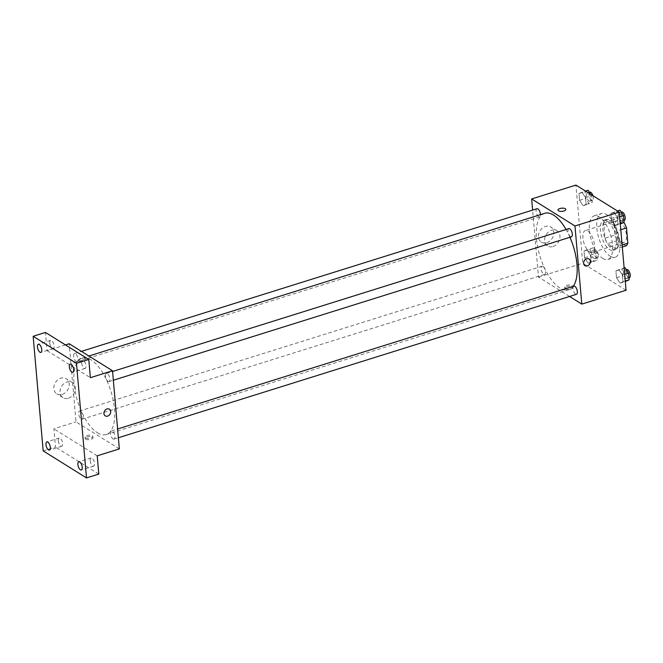 <?xml version="1.0" encoding="UTF-8"?>
<svg xmlns="http://www.w3.org/2000/svg" width="663" height="663" viewBox="0 0 663 663"><rect width="100%" height="100%" fill="white"/><g stroke="black" fill="none" stroke-linecap="round" stroke-linejoin="round"><path stroke-width="0.5" stroke-dasharray="3.31 2.49" d="M589.614 251.932A11.445 4.973 -107.4 0 0 592.125 252.437A11.445 4.973 -107.4 0 0 593.443 240.031A11.445 4.973 -107.4 0 0 585.28 230.591A11.445 4.973 -107.4 0 0 583.291 240.429A11.445 4.973 -107.4 0 0 589.614 251.932M621.587 241.92A11.445 4.973 -107.4 0 0 624.098 242.426A11.445 4.973 -107.4 0 0 625.424 230.02A11.445 4.973 -107.4 0 0 617.261 220.58A11.445 4.973 -107.4 0 0 615.272 230.417A11.445 4.973 -107.4 0 0 621.587 241.92M614.054 225.503L605.576 220.224A15.373 6.68 -107.4 0 0 603.67 222.892L605.012 238.174L614.85 235.092L613.515 219.809A15.373 6.68 -107.4 0 1 615.413 217.141L623.891 222.428A15.373 6.68 -107.4 0 0 623.891 222.428L614.054 225.503A15.373 6.68 -107.4 0 1 616.673 230.997L620.783 229.705M625.947 245.865L617.468 240.578A15.373 6.68 -107.4 0 1 614.85 235.092M616.673 230.997L618.007 246.28L622.126 244.995M622.3 247.009L616.101 248.948L607.631 243.661L617.468 240.578M616.101 248.948A15.373 6.68 -107.4 0 0 618.007 246.28M605.012 238.174A15.373 6.68 -107.4 0 0 607.631 243.661M618.786 239.542A15.738 6.837 72.6 0 1 615.546 249.603A15.738 6.837 72.6 0 1 604.316 236.625A15.738 6.837 72.6 0 1 606.139 219.561A15.738 6.837 72.6 0 1 618.786 239.542M616.325 240.313A15.738 6.837 -107.4 0 0 603.678 220.331A15.738 6.837 -107.4 0 0 600.943 233.857A15.738 6.837 -107.4 0 0 609.637 249.678A15.738 6.837 -107.4 0 0 613.084 250.374A15.738 6.837 -107.4 0 0 616.325 240.313M603.67 222.892L613.515 219.809M605.576 220.224L615.413 217.141M610.2 256.191A22.89 9.945 -107.4 0 0 615.223 257.203A22.89 9.945 -107.4 0 0 617.866 232.381A22.89 9.945 -107.4 0 0 601.54 213.511A22.89 9.945 -107.4 0 0 597.562 233.177A22.89 9.945 -107.4 0 0 610.2 256.191M602.824 258.504A22.89 9.945 -107.4 0 0 607.838 259.515A22.89 9.945 -107.4 0 0 610.49 234.694A22.89 9.945 -107.4 0 0 594.164 215.815A22.89 9.945 -107.4 0 0 590.186 235.489A22.89 9.945 -107.4 0 0 602.824 258.504M613.839 212.085L617.386 217.497L617.974 224.268L615.024 225.619L611.477 220.207L610.888 213.445L613.839 212.085L617.386 217.497L617.974 224.268L615.024 225.619L611.477 220.207L610.888 213.445L617.419 210.967M581.948 192.195L585.495 197.607L586.084 204.378L583.133 205.729L579.586 200.325L578.998 193.555L581.948 192.195L585.495 197.607L586.084 204.378L583.133 205.729L579.586 200.325L578.998 193.555L585.528 191.077M626.079 290.245L582.752 263.219L575.915 185.085M618.869 269.601L622.416 275.012L623.005 281.775L620.054 283.134L616.507 277.722L615.919 270.952L618.869 269.601L622.416 275.012L623.005 281.775L620.054 283.134L616.507 277.722L615.919 270.952L624.132 267.951M586.979 249.711L590.526 255.122L591.114 261.885L588.164 263.244L584.617 257.832L584.028 251.062L586.979 249.711L590.526 255.122L591.114 261.885L588.164 263.244L584.617 257.832L584.028 251.062L593.128 247.78L596.675 253.191L597.264 259.962L594.313 261.321L590.766 255.91L590.178 249.139L593.128 247.78M544.754 213.295A40.062 17.404 -107.4 0 0 537.792 247.722A40.062 17.404 -107.4 0 0 559.912 287.991A40.062 17.404 -107.4 0 0 568.697 289.764A40.062 17.404 -107.4 0 0 573.188 286.358M569.956 237.279A40.062 17.404 -107.4 0 0 566.061 229.497M569.575 296.485L538.48 277.084L532.613 210.096M536.98 208.729A4.293 1.865 -107.4 0 0 536.234 212.417A4.293 1.865 -107.4 0 0 538.605 216.735A4.293 1.865 -107.4 0 0 539.541 216.925A4.293 1.865 -107.4 0 0 540.453 214.638M568.871 228.619A4.293 1.865 -107.4 0 0 568.125 232.307A4.293 1.865 -107.4 0 0 570.495 236.625A4.293 1.865 -107.4 0 0 571.431 236.815M573.901 286.134A4.293 1.865 -107.4 0 0 573.155 289.822A4.293 1.865 -107.4 0 0 575.525 294.132A4.293 1.865 -107.4 0 0 576.462 294.322M542.956 266.435A4.293 1.865 72.6 0 1 545.326 270.744A4.293 1.865 72.6 0 1 544.58 274.432A4.293 1.865 72.6 0 1 541.514 270.894A4.293 1.865 72.6 0 1 542.011 266.244A4.293 1.865 72.6 0 1 542.956 266.435M538.48 277.084L582.752 263.219M546.834 242.658A8.909 7.16 122 0 0 553.514 235.299A8.909 7.16 122 0 0 550.845 226.986A8.909 7.16 122 0 0 540.055 230.757A8.909 7.16 122 0 0 541.414 242.111A8.909 7.16 122 0 0 546.834 242.658M565.365 288.96A3.937 1.599 -5 0 0 569.849 289.366A3.937 1.599 -5 0 0 572.675 287.56A3.937 1.599 -5 0 0 568.614 286.308A3.937 1.599 -5 0 0 564.835 288.248A3.937 1.599 -5 0 0 565.365 288.96M565.257 287.651A3.937 1.599 -5 0 0 569.732 288.049A3.937 1.599 -5 0 0 572.559 286.25A3.937 1.599 -5 0 0 568.498 284.999A3.937 1.599 -5 0 0 564.719 286.93A3.937 1.599 -5 0 0 565.257 287.651M565.837 209.425L565.837 209.417A3.937 1.599 175 0 1 562.05 211.356A3.937 1.599 175 0 1 557.997 210.105L557.997 210.105M553.008 246.512A8.909 7.16 122 0 0 559.68 239.144A8.909 7.16 122 0 0 557.011 230.84A8.909 7.16 122 0 0 546.221 234.611A8.909 7.16 122 0 0 547.58 245.956A8.909 7.16 122 0 0 553.008 246.512M584.915 265.681L584.915 265.681A3.937 3.166 -58 0 1 584.31 260.667A3.937 3.166 -58 0 1 589.075 259.001L589.075 259.009M97.453 432.782A40.062 17.404 -107.4 0 0 106.237 434.555A40.062 17.404 -107.4 0 0 110.87 391.12A40.062 17.404 -107.4 0 0 82.295 358.086A40.062 17.404 -107.4 0 0 75.333 392.513A40.062 17.404 -107.4 0 0 97.453 432.782M80.496 411.226A4.293 1.865 72.6 0 1 82.867 415.535A4.293 1.865 72.6 0 1 82.121 419.223A4.293 1.865 72.6 0 1 79.054 415.684A4.293 1.865 72.6 0 1 79.552 411.035A4.293 1.865 72.6 0 1 80.496 411.226M108.036 381.416A4.293 1.865 -107.4 0 0 108.981 381.606A4.293 1.865 -107.4 0 0 109.47 376.949A4.293 1.865 -107.4 0 0 106.412 373.41A4.293 1.865 -107.4 0 0 105.666 377.098A4.293 1.865 -107.4 0 0 108.036 381.416M113.066 438.931A4.293 1.865 -107.4 0 0 114.011 439.113A4.293 1.865 -107.4 0 0 114.508 434.464A4.293 1.865 -107.4 0 0 111.442 430.925A4.293 1.865 -107.4 0 0 110.696 434.613A4.293 1.865 -107.4 0 0 113.066 438.931M76.146 361.526A4.293 1.865 -107.4 0 0 77.09 361.716A4.293 1.865 -107.4 0 0 77.588 357.067A4.293 1.865 -107.4 0 0 74.521 353.52A4.293 1.865 -107.4 0 0 73.775 357.208A4.293 1.865 -107.4 0 0 76.146 361.526M119.348 448.901L76.021 421.875L69.184 343.741M43.178 450.89L55.477 447.044L53.877 428.812L76.021 421.875M65.446 344.909L47.048 350.669L45.449 332.436M62.239 394.386A8.909 7.16 122 0 0 68.919 387.026A8.909 7.16 122 0 0 66.25 378.714A8.909 7.16 122 0 0 55.452 382.485A8.909 7.16 122 0 0 56.819 393.83A8.909 7.16 122 0 0 62.239 394.386M47.048 350.669L90.375 377.695M85.618 358.89A3.937 1.599 175 0 1 86.157 359.603A3.937 1.599 175 0 1 82.378 361.542A3.937 1.599 175 0 1 78.317 360.291A3.937 1.599 175 0 1 81.143 358.484A3.937 1.599 175 0 1 85.618 358.89A3.937 1.599 175 0 1 86.157 359.603A3.937 1.599 175 0 1 82.378 361.542A3.937 1.599 175 0 1 78.317 360.291A3.937 1.599 175 0 1 81.143 358.484A3.937 1.599 175 0 1 85.618 358.89M97.212 455.837L53.877 428.812M85.693 439.146A3.937 1.599 -5 0 0 90.168 439.544A3.937 1.599 -5 0 0 92.994 437.746A3.937 1.599 -5 0 0 88.933 436.494A3.937 1.599 -5 0 0 85.154 438.425A3.937 1.599 -5 0 0 85.693 439.146M85.577 437.829A3.937 1.599 -5 0 0 90.052 438.235A3.937 1.599 -5 0 0 92.878 436.428A3.937 1.599 -5 0 0 88.817 435.177A3.937 1.599 -5 0 0 85.038 437.116A3.937 1.599 -5 0 0 85.577 437.829M68.413 398.231A8.909 7.16 122 0 0 75.085 390.872A8.909 7.16 122 0 0 72.416 382.559A8.909 7.16 122 0 0 61.626 386.33A8.909 7.16 122 0 0 62.985 397.684A8.909 7.16 122 0 0 68.413 398.231M105.235 415.867L105.235 415.867A3.937 3.166 -58 0 1 104.638 410.853A3.937 3.166 -58 0 1 109.403 409.187L109.403 409.187M81.632 363.009A4.293 1.865 -107.4 0 0 85.079 368.454A4.293 1.865 -107.4 0 0 85.577 363.805A4.293 1.865 -107.4 0 0 82.519 360.266A4.293 1.865 -107.4 0 0 81.632 363.009M49.742 343.119A4.293 1.865 -107.4 0 0 53.189 348.564A4.293 1.865 -107.4 0 0 53.686 343.915A4.293 1.865 -107.4 0 0 50.628 340.376A4.293 1.865 -107.4 0 0 49.742 343.119M90.176 460.686A4.293 1.865 -107.4 0 0 93.624 466.13A4.293 1.865 -107.4 0 0 94.121 461.473A4.293 1.865 -107.4 0 0 91.063 457.934A4.293 1.865 -107.4 0 0 90.176 460.686M58.286 440.796A4.293 1.865 -107.4 0 0 61.734 446.24A4.293 1.865 -107.4 0 0 62.231 441.591A4.293 1.865 -107.4 0 0 59.173 438.044A4.293 1.865 -107.4 0 0 58.286 440.796M98.804 474.07L55.477 447.044M594.065 258.454A4.293 1.865 -107.4 0 0 595.001 258.645A4.293 1.865 -107.4 0 0 595.498 253.995A4.293 1.865 -107.4 0 0 592.44 250.457A4.293 1.865 -107.4 0 0 591.694 254.144A4.293 1.865 -107.4 0 0 594.065 258.454M590.526 255.122L596.675 253.191M591.114 261.885L597.264 259.962M588.164 263.244L594.313 261.321M584.617 257.832L590.766 255.91M584.028 251.062L590.178 249.139M596.526 257.683A4.293 1.865 -107.4 0 0 597.462 257.874A4.293 1.865 -107.4 0 0 597.96 253.225A4.293 1.865 -107.4 0 0 594.902 249.686A4.293 1.865 -107.4 0 0 594.156 253.374A4.293 1.865 -107.4 0 0 596.526 257.683M590.766 194.342L591.645 195.684L592.233 202.447L589.283 203.806L585.736 198.394L585.147 191.632L588.098 190.273M589.034 200.947A4.293 1.865 -107.4 0 0 589.971 201.138A4.293 1.865 -107.4 0 0 590.468 196.48A4.293 1.865 -107.4 0 0 587.41 192.941A4.293 1.865 -107.4 0 0 586.664 196.629A4.293 1.865 -107.4 0 0 589.034 200.947M585.495 197.607L591.645 195.684M586.084 204.378L592.233 202.447M583.133 205.729L589.283 203.806M579.586 200.325L585.736 198.394M578.998 193.555L585.147 191.632M589.871 192.171A4.293 1.865 -107.4 0 0 589.125 195.858A4.293 1.865 -107.4 0 0 591.495 200.176A4.293 1.865 -107.4 0 0 592.432 200.367A4.293 1.865 -107.4 0 0 592.921 195.684M626.203 281.203L622.656 275.8L622.068 269.029L625.018 267.67M625.955 278.344A4.293 1.865 -107.4 0 0 626.891 278.535A4.293 1.865 -107.4 0 0 627.389 273.885A4.293 1.865 -107.4 0 0 624.331 270.347A4.293 1.865 -107.4 0 0 623.585 274.034A4.293 1.865 -107.4 0 0 625.955 278.344M622.416 275.012L624.687 274.3M623.005 281.775L625.284 281.062M620.054 283.134L625.317 281.485M616.507 277.722L622.656 275.8M615.919 270.952L622.068 269.029M626.792 269.576A4.293 1.865 -107.4 0 0 626.046 273.264A4.293 1.865 -107.4 0 0 628.416 277.573A4.293 1.865 -107.4 0 0 629.353 277.764M621.173 223.696L617.626 218.284L617.038 211.522L619.988 210.163M620.924 220.837A4.293 1.865 -107.4 0 0 621.861 221.028A4.293 1.865 -107.4 0 0 622.358 216.37A4.293 1.865 -107.4 0 0 619.3 212.831A4.293 1.865 -107.4 0 0 618.554 216.519A4.293 1.865 -107.4 0 0 620.924 220.837M617.386 217.497L619.656 216.784M617.974 224.268L620.245 223.555M615.024 225.619L620.286 223.97M611.477 220.207L617.626 218.284M610.888 213.445L617.038 211.522M621.753 212.061A4.293 1.865 -107.4 0 0 621.007 215.748A4.293 1.865 -107.4 0 0 623.377 220.066A4.293 1.865 -107.4 0 0 624.322 220.257M617.261 220.58L585.28 230.591M624.098 242.426L592.125 252.437M613.084 250.374L615.546 249.603M603.678 220.331L606.139 219.561M607.838 259.515L615.223 257.203M594.164 215.815L601.54 213.511M564.719 286.93L564.835 288.248M572.559 286.25L572.675 287.56M557.011 230.84L550.845 226.986M547.58 245.956L541.414 242.111M106.237 434.555L568.697 289.764M82.295 358.086L88.883 356.023M542.011 266.244L79.552 411.035M544.58 274.432L82.121 419.223M108.981 381.606L113.34 380.239M106.412 373.41L112.577 371.487M114.011 439.113L118.37 437.754M111.442 430.925L117.608 428.994M77.09 361.716L539.541 216.925M74.521 353.52L81.416 351.365M85.038 437.116L85.154 438.425M92.878 436.428L92.994 437.746M72.416 382.559L66.25 378.714M62.985 397.684L56.819 393.83M82.519 360.266L70.22 364.111M85.079 368.454L72.781 372.308M91.063 457.934L78.764 461.788M93.624 466.13L81.325 469.984M59.173 438.044L46.874 441.898M61.734 446.24L49.435 450.094M50.628 340.376L38.33 344.221M53.189 348.564L40.891 352.418M595.001 258.645L597.462 257.874M592.44 250.457L594.902 249.686M589.971 201.138L592.432 200.367M587.41 192.941L589.432 192.311M626.891 278.535L628.988 277.88M624.331 270.347L626.353 269.708M621.861 221.028L623.949 220.373M619.3 212.831L621.322 212.201"/><path stroke-width="0.99" d="M620.783 229.705L626.51 227.915A15.373 6.68 -107.4 0 0 623.9 222.445M626.51 227.915L627.844 243.197A15.373 6.68 -107.4 0 1 625.947 245.865L622.3 247.009M622.126 244.995L627.844 243.197M532.613 210.096L531.643 198.95L575.915 185.085L619.25 212.11L626.079 290.245L581.807 304.11L569.575 296.485M531.643 198.95L574.97 225.967L619.25 212.11M574.97 225.967L581.807 304.11M587.31 265.929A3.937 3.166 -58 0 1 584.915 265.681A3.937 3.166 -58 0 1 584.31 260.667A3.937 3.166 -58 0 1 589.075 259.009A3.937 3.166 -58 0 1 590.261 262.672A3.937 3.166 -58 0 1 587.31 265.929M573.188 286.358A40.062 17.404 -107.4 0 0 569.956 237.279M566.061 229.497A40.062 17.404 -107.4 0 0 544.754 213.295L88.883 356.023M540.453 214.638A4.293 1.865 -107.4 0 0 539.226 210.403A4.293 1.865 -107.4 0 0 536.98 208.729L81.416 351.365M113.34 380.239L571.431 236.815A4.293 1.865 -107.4 0 0 571.929 232.158A4.293 1.865 -107.4 0 0 568.871 228.619L112.577 371.487M118.37 437.754L576.462 294.322A4.293 1.865 -107.4 0 0 576.959 289.673A4.293 1.865 -107.4 0 0 573.901 286.134L117.608 428.994M557.997 210.105A3.937 1.599 175 0 1 560.815 208.306A3.937 1.599 175 0 1 565.299 208.704A3.937 1.599 175 0 1 565.837 209.417A3.937 1.599 175 0 1 562.05 211.356A3.937 1.599 175 0 1 557.997 210.105A3.937 1.599 175 0 1 560.815 208.298A3.937 1.599 175 0 1 565.299 208.704A3.937 1.599 175 0 1 565.837 209.425M589.075 259.001A3.937 3.166 -58 0 1 590.252 262.672A3.937 3.166 -58 0 1 587.31 265.921A3.937 3.166 -58 0 1 584.915 265.681M112.511 370.758L119.348 448.901L97.212 455.837L98.804 474.07L86.505 477.915L43.178 450.89L33.15 336.29L45.449 332.436L88.776 359.462L90.375 377.695L112.511 370.758L69.184 343.741L65.446 344.909M33.15 336.29L76.477 363.316L88.776 359.462M76.477 363.316L86.505 477.915M109.403 409.187A3.937 3.166 -58 0 1 110.58 412.858A3.937 3.166 -58 0 1 107.63 416.107A3.937 3.166 -58 0 1 105.235 415.867A3.937 3.166 -58 0 1 104.638 410.853A3.937 3.166 -58 0 1 109.403 409.187A3.937 3.166 -58 0 1 110.58 412.858A3.937 3.166 -58 0 1 107.63 416.107A3.937 3.166 -58 0 1 105.235 415.867M41.777 349.674A4.293 1.865 72.6 0 1 40.891 352.418A4.293 1.865 72.6 0 1 37.443 346.973A4.293 1.865 72.6 0 1 38.33 344.221A4.293 1.865 72.6 0 1 41.777 349.674M50.322 447.343A4.293 1.865 72.6 0 1 49.435 450.094A4.293 1.865 72.6 0 1 45.987 444.641A4.293 1.865 72.6 0 1 46.874 441.898A4.293 1.865 72.6 0 1 50.322 447.343M82.212 467.233A4.293 1.865 72.6 0 1 81.325 469.984A4.293 1.865 72.6 0 1 77.878 464.531A4.293 1.865 72.6 0 1 78.764 461.788A4.293 1.865 72.6 0 1 82.212 467.233M73.668 369.564A4.293 1.865 72.6 0 1 72.781 372.308A4.293 1.865 72.6 0 1 69.333 366.854A4.293 1.865 72.6 0 1 70.22 364.111A4.293 1.865 72.6 0 1 73.668 369.564M585.528 191.077L588.098 190.273L590.766 194.342M592.921 195.684A4.293 1.865 -107.4 0 0 589.871 192.171L589.432 192.311M624.132 267.951L625.018 267.67L628.565 273.081L629.154 279.852L625.317 281.485M624.687 274.3L628.565 273.081M625.284 281.062L629.154 279.852M628.988 277.88L629.353 277.764A4.293 1.865 -107.4 0 0 629.85 273.115A4.293 1.865 -107.4 0 0 626.792 269.576L626.353 269.708M617.419 210.967L619.988 210.163L623.535 215.574L624.123 222.337L620.286 223.97M619.656 216.784L623.535 215.574M620.245 223.555L624.123 222.337M623.949 220.373L624.322 220.257A4.293 1.865 -107.4 0 0 624.819 215.599A4.293 1.865 -107.4 0 0 621.753 212.061L621.322 212.201"/></g></svg>
